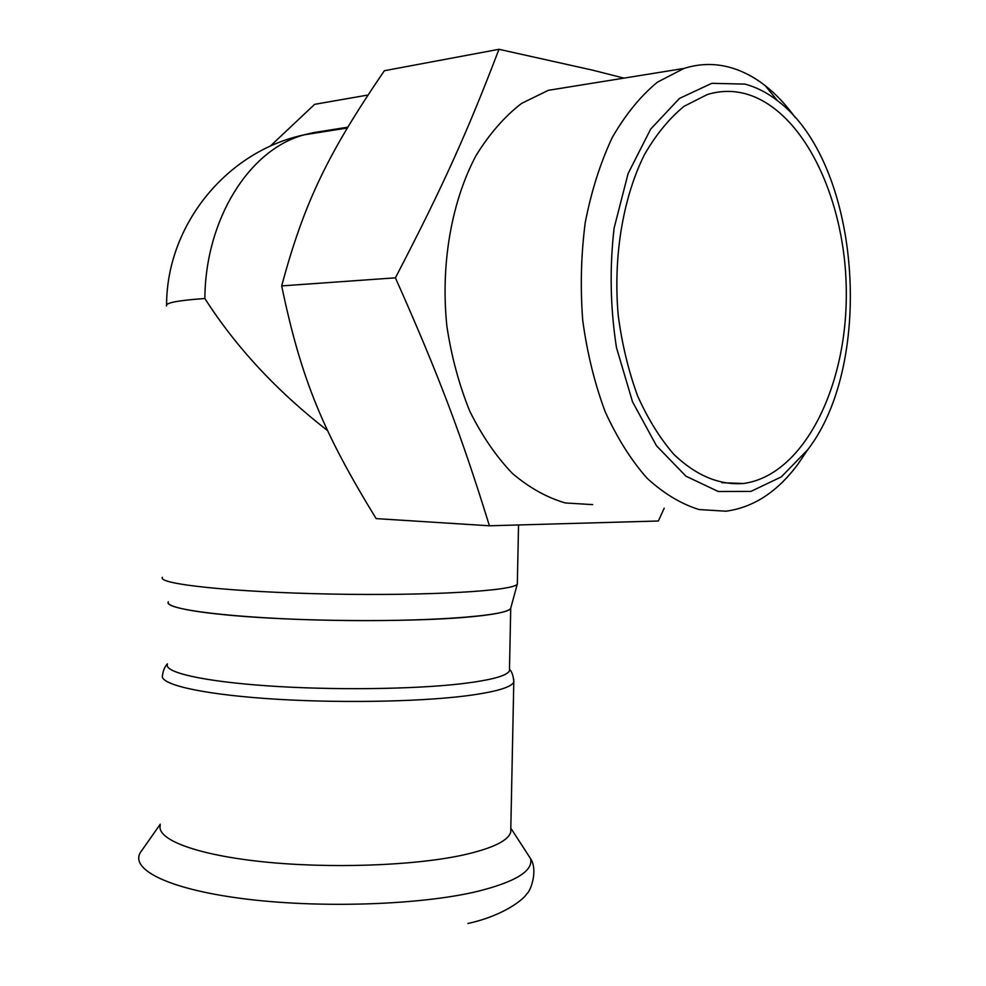 <?xml version="1.0" encoding="UTF-8"?>
<svg xmlns="http://www.w3.org/2000/svg" width="986" height="986" viewBox="0 0 986 986"><rect width="100%" height="100%" fill="white"/><g stroke="black" fill="none" stroke-linecap="round" stroke-linejoin="round"><path stroke-width="1.48" d="M510.81 828.03L510.736 832.159C508.123 840.947 491.903 848.638 462.052 855.256C413.023 865.807 329.238 868.752 262.707 861.764C196.029 854.8 156.564 839.48 160.25 825.43M168.273 601.916C163.01 609.533 235.703 618.518 330.618 620.293C425.496 622.154 506.977 616.127 510.649 608.498L510.723 608.387C508.258 612.035 492.421 615.067 463.21 617.495C415.352 621.353 333.625 621.661 268.66 618.037C203.547 614.426 164.847 607.622 168.335 601.817M509.491 668.471L509.454 670.825C506.964 675.854 491.114 680.143 461.904 683.705C414.058 689.337 332.405 690.36 267.514 685.849C202.5 681.338 163.861 672.279 167.374 664.256M664.207 508.16L658.377 521.002L489.426 525.784C461.707 436.354 439.571 377.022 395.411 277.83C443.145 186.107 467.635 131.409 498.965 49.3L592.561 70.142L623.916 78.128M592.672 504.622L565.335 502.959C546.947 497.634 529.285 487.762 512.313 473.354C496.131 456.432 481.957 435.726 469.792 411.236C459.131 384.959 451.489 356.661 446.892 326.329C440.434 264.877 451.366 201.871 476.041 155.566C489.376 133.936 504.549 116.558 521.557 103.419L548.315 90.318L573.236 86.3M805.18 453.498L798.377 463.531C777.88 491.558 753.723 507.445 725.893 511.204L699.062 509.54C681.006 503.945 663.64 493.456 646.952 478.099C631.028 460.031 617.088 437.87 605.133 411.63C594.657 383.455 587.188 353.074 582.738 320.512C580.199 287.382 581.05 254.684 585.265 222.392C591.366 191.148 600.375 162.838 612.281 137.473C625.58 114.413 640.641 95.962 657.489 82.121L683.927 68.453C699.234 63.609 714.443 63.215 729.554 67.294C742.039 70.709 753.933 76.834 765.235 85.683C776.13 94.237 786.113 104.873 795.221 117.568M744.911 84.106L711.793 83.317L679.453 98.427L650.661 129.129L628.119 173.511L614.118 228.074C609.496 268.044 610.297 307.928 616.496 347.713L632.531 401.832L656.479 445.746L685.96 476.201L718.289 491.509L750.851 491.422L781.319 476.891L807.756 449.702C875.248 362.293 860.568 162.678 777.498 100.708C767.157 92.659 756.299 87.125 744.911 84.106M270.127 146.273L314.633 104.343L367.914 95.026M498.965 49.3L384.355 70.721C328.412 152.818 304.341 201.625 281.688 285.903C301.297 380.263 323.605 432.891 376.147 518.611L489.426 525.784M744.689 93.547C804.243 109.236 847.184 202.278 846.284 296.071C845.951 389.951 802.333 475.609 743.432 483.497C719.435 485.297 696.326 475.683 674.141 454.682C660.213 438.721 648.036 419.149 637.634 395.978C628.526 371.106 622.067 344.324 618.247 315.619C612.984 257.494 622.795 198.038 644.425 154.691C656.084 134.478 669.309 118.345 684.087 106.291L707.282 94.545C719.805 90.724 732.278 90.392 744.689 93.547M347.738 127.194L313.289 132.654L301.137 135.55M327.672 430.697C276.844 391.146 235.913 347.084 204.866 298.511C205.334 218.769 249.729 149.169 304.107 134.848L347.245 128.02M162.444 577.303C156.651 583.995 231.944 592.192 330.704 594.053C429.428 595.988 513.866 590.86 517.293 584.119L517.354 582.553M395.411 277.83L281.688 285.903M525.279 850.462L530.567 858.596C533.401 870.909 515.616 881.854 477.236 891.455C420.011 905.136 318.577 908.525 242.408 898.591C166.005 888.731 127.983 868.346 141.355 851.128L160.274 824.197M513.743 679.317L513.792 682.09C511.253 687.476 495.058 692.098 465.195 695.968C416.141 702.094 332.171 703.301 265.431 698.495C198.568 693.7 158.919 683.964 162.53 675.348C163.06 670.69 164.674 666.844 167.386 663.824M313.289 132.654L304.107 134.848C225.745 151.511 166.634 225.88 166.597 304.871M166.585 306.005C164.785 302.936 177.554 300.447 204.866 298.511M510.871 828.265L530.567 858.596C538.22 870.318 530.702 891.196 526.746 893.858C524.441 898.443 505.14 915.267 467.869 923.512M510.723 608.387L509.454 670.825M510.736 832.159L513.792 682.09C513.435 676.223 512.079 672.021 509.737 669.494M683.927 68.453L548.315 90.318M777.498 100.708L765.235 85.683M807.756 449.702L798.377 463.531M743.432 483.497L721.875 482.721M510.649 608.498L517.293 584.119M517.33 584.069L518.537 525.168"/></g></svg>
